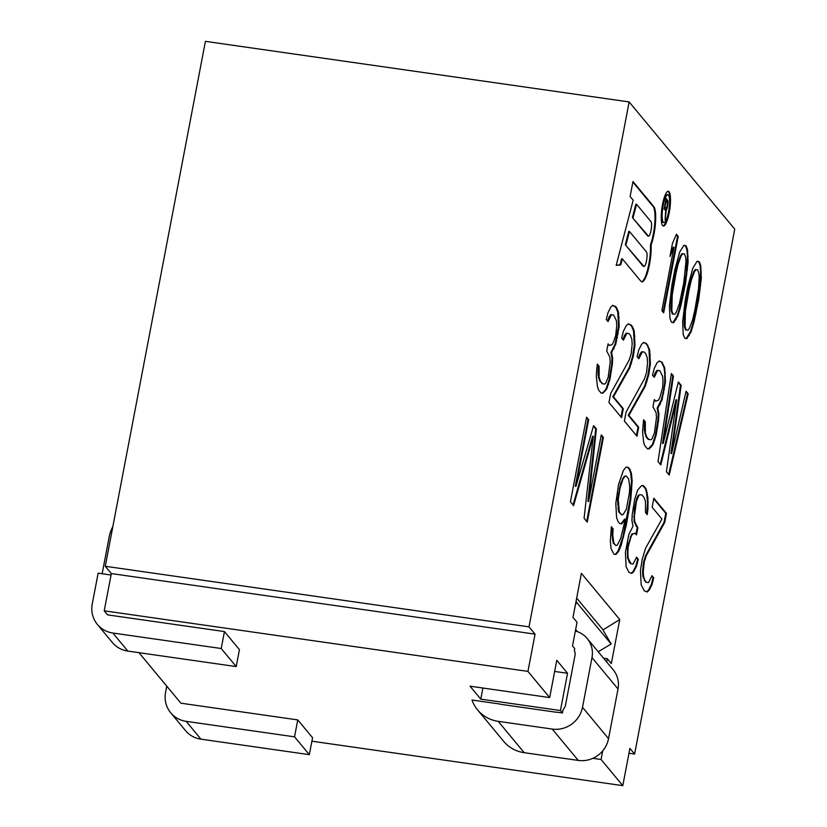 <?xml version="1.0" encoding="UTF-8"?>
<svg xmlns="http://www.w3.org/2000/svg" width="827" height="827" viewBox="0 0 827 827"><rect width="100%" height="100%" fill="white"/><g stroke="black" fill="none" stroke-linecap="round" stroke-linejoin="round"><path stroke-width="1.24" d="M661.9 362.123L659.098 360.975L657.01 362.888L654.24 368.408L652.513 375.189L654.26 377.298L657.734 370.403L659.832 370.713L662.634 376.316L663.006 381.185L662.675 387.429L659.905 397.394L658.519 400.154L655.728 401.219L654.333 399.534L652.958 406.739L656.121 412.766L656.483 417.635L654.436 432.883L652.007 438.827L650.963 439.778L648.864 439.478L646.766 436.945L645.36 433.028L645.318 421.915L643.571 419.806L642.558 431.88L643.633 442.042L644.698 445.526L647.5 448.906L649.247 448.792L653.072 444.544L656.183 434.992L658.581 420.168L658.912 413.913L657.847 408.197L662.013 399.927L665.446 381.909L664.712 367.726L661.9 362.123L658.964 361.099M662.603 362.97L661.218 362.03M668.547 211.877A14.059 3.184 -81.9 0 1 663.874 222.556A14.059 3.184 -81.9 0 1 663.171 205.396A14.059 3.184 -81.9 0 1 667.854 194.717A14.059 3.184 -81.9 0 1 668.547 211.877M664.567 209.283L665.694 210.637L665.084 220.189L666.231 210.316L667.751 205.768L667.989 201.147L666.148 198.449L664.091 209.221M625.977 244.833L629.471 231.457L646.456 251.925A7.422 1.685 98.1 0 1 646.642 260.05A7.422 1.685 98.1 0 1 644.047 266.418A7.422 1.685 98.1 0 1 643.737 266.222L625.305 244.74L628.789 231.364L629.471 231.457M633.068 217.635L636.552 204.259L650.973 221.626A7.422 1.685 98.1 0 1 651.159 229.751A7.422 1.685 98.1 0 1 648.564 236.119A7.422 1.685 98.1 0 1 648.244 235.922L632.386 217.542L635.88 204.166L636.552 204.259M666.273 208.404L665.022 206.895L666.169 200.909L667.544 203.06L666.831 207.598L665.601 208.301L664.515 206.998M675.938 273.623L678.099 264.226L681.159 255.915L682.678 253.755L684.498 253.941L685.686 257.373L685.965 261.704L683.743 283.03L679.412 303.809L676.352 312.11L674.832 314.281L673.023 314.095L671.824 310.663L672.206 295.115L675.938 273.623L675.256 273.52L677.416 264.133L680.487 255.822L682.006 253.651L684.498 253.941M689.149 289.543L691.32 280.146L694.38 271.845L695.9 269.674L697.709 269.86L698.908 273.292L699.187 277.634L698.526 288.83L694.794 310.332L692.633 319.729L689.573 328.03L688.043 330.2L686.234 330.014L685.045 326.582L685.418 311.045L689.149 289.543L688.477 289.45L690.638 280.053L693.698 271.742L695.218 269.581L697.709 269.86M618.245 499.622L619.961 488.385L623.072 478.843L624.809 476.507L626.204 475.98L628.654 478.926L629.729 486.865L629.399 493.109L626.308 509.329L623.176 514.425L621.78 514.952L619.33 512.006L618.245 499.622L617.573 499.518L620.663 483.309L624.127 476.414L626.204 475.98M602.718 750.864L601.064 759.475L622.793 785.65L629.905 748.394L634.609 754.069L734.748 229.141L629.14 101.928L529.001 626.856L535.059 634.144L527.946 671.4L549.676 697.574L556.788 660.318L567.549 673.281L560.437 710.538L562.453 712.967L563.125 709.483A8.787 8.384 -39.7 0 0 565.554 704.873L575.034 655.18A7.029 6.709 -39.7 0 0 574.331 650.704L574.734 648.616L572.511 645.949L577.039 622.245L572.997 617.376L581.402 573.349L619.743 619.537L611.339 663.564L607.307 658.706L606.677 661.972M662.499 204.589A17.574 3.98 -81.9 0 1 668.35 191.233A17.574 3.98 -81.9 0 1 669.219 212.694A17.574 3.98 -81.9 0 1 663.368 226.04A17.574 3.98 -81.9 0 1 662.499 204.589M630.122 196.506L633.182 200.196L616.177 265.405L620.757 264.878L622.317 258.861L640.873 281.211A22.98 5.21 98.1 0 0 641.845 281.821A22.98 5.21 98.1 0 0 648.409 269.292A22.98 5.21 98.1 0 0 651.128 244.916A22.98 5.21 98.1 0 0 655.501 222.628A22.98 5.21 98.1 0 0 653.837 206.647L632.975 181.526L630.122 196.506M663.657 312.813L678.233 236.398L676.434 234.227L672.454 243.438L669.973 256.442L673.953 247.232L661.858 310.642L663.657 312.813M652.017 584.606L653.733 577.815L651.986 575.706L648.513 582.611L646.425 582.301L645.019 580.606L643.613 576.698L643.251 571.829L644.264 561.978L646.342 555.62L664.743 522.395L666.459 513.391L653.847 498.195L652.131 507.209L661.941 519.025L645.618 548.105L642.166 559.445L640.449 570.671L641.194 584.865L644.357 590.881L647.148 592.039L649.236 590.116L652.017 584.606L651.335 584.503L653.061 577.722L651.8 576.202M674.739 270.181L671.948 284.819L669.436 305.773L669.973 318.426L671.462 322.22L673.581 322.768L677.84 315.914L680.921 305.618L685.562 283.216L688.074 262.252L687.537 249.599L686.048 245.805L683.929 245.257L679.67 252.121L674.739 270.181M687.961 286.111L685.169 300.739L682.647 321.703L683.195 334.346L684.684 338.15L686.792 338.688L691.062 331.834L694.132 321.538L698.774 299.136L701.296 278.172L700.758 265.529L699.26 261.725L697.151 261.187L692.881 268.041L687.961 286.111M637.762 489.904L634.65 499.446L632.252 514.28L631.921 520.524L632.986 526.241L628.82 534.511L625.388 552.529L626.132 566.712L628.933 572.315L631.735 573.462L633.823 571.55L636.594 566.03L638.32 559.248L636.573 557.14L633.1 564.035L631.001 563.725L628.2 558.132L627.838 553.263L628.158 547.009L630.929 537.043L632.314 534.283L635.105 533.219L636.501 534.904L637.875 527.698L634.722 521.682L634.35 516.813L636.408 501.555L638.826 495.611L639.871 494.66L641.969 494.97L644.068 497.503L645.484 501.41L645.515 512.523L647.262 514.642L647.944 508.812L647.913 497.699L646.135 488.912L643.334 485.542L641.587 485.656L637.762 489.904M615.815 503.333L616.56 517.516L617.965 521.434L619.712 523.543L621.811 523.853L625.284 519.18L620.808 538.15L617.335 545.045L615.939 545.582L613.841 543.05L612.766 535.11L613.096 528.866L611.349 526.758L610.347 541.054L611.06 548.57L613.872 554.162L615.97 554.472L618.751 551.185L621.18 545.241L626.349 524.887L630.815 499.25L632.148 480.921L631.435 473.416L630.019 469.498L628.272 467.389L626.173 467.079L623.393 470.377L618.544 484.477L615.815 503.333M575.964 486.348L588.679 419.702L586.581 417.17L570.434 501.834L573.587 505.628L593.269 436.305L584.089 518.291L587.242 522.095L603.4 437.431L601.291 434.899L588.576 501.544L596.391 428.986L593.59 425.605L575.964 486.348L575.292 486.255L588.007 419.599L586.467 417.759M606.822 388.835L609.933 379.293L612.331 364.459L612.662 358.205L611.598 352.498L615.764 344.218L619.206 326.2L618.462 312.017L616.353 307.262L612.859 305.266L610.771 307.179L607.99 312.699L606.263 319.48L608.021 321.589L611.484 314.694L613.582 315.004L616.394 320.607L616.756 325.476L615.743 335.328L613.665 341.685L612.28 344.445L609.489 345.51L608.083 343.825L606.708 351.03L609.871 357.057L610.233 361.926L608.186 377.174L605.757 383.118L604.713 384.079L602.625 383.769L600.516 381.237L599.11 377.319L599.079 366.206L597.321 364.097L596.649 369.917L596.319 376.171L597.394 386.333L598.448 389.817L601.25 393.197L602.997 393.083L606.822 388.835L606.15 388.731L609.261 379.19L611.66 364.356L611.99 358.112L610.926 352.395L615.092 344.125L618.524 326.107L617.779 311.924L615.67 307.168L612.714 305.39M610.677 393.476L608.961 402.48L621.573 417.676L623.289 408.662L613.479 396.846L629.802 367.767L633.255 356.427L634.971 345.2L634.226 331.007L632.469 326.675L631.063 324.99L628.272 323.833L626.184 325.755L623.403 331.265L621.677 338.057L623.434 340.166L626.907 333.26L628.996 333.57L630.401 335.266L631.807 339.173L632.169 344.042L631.156 353.894L629.078 360.252L610.677 393.476M626.091 412.042L624.375 421.046L636.986 436.242L638.702 427.239L628.892 415.423L645.215 386.343L648.668 374.993L650.384 363.766L649.64 349.583L646.487 343.556L643.685 342.409L641.597 344.321L638.826 349.842L637.1 356.623L638.847 358.732L642.321 351.837L644.409 352.147L645.815 353.832L647.221 357.74L647.582 362.608L646.569 372.46L644.491 378.828L626.091 412.042M660.814 464.939L676.672 399.865L666.417 471.69L669.219 475.07L688.178 393.776L686.069 391.243L671.596 453.568L681.169 385.341L678.367 381.96L663.192 443.437L673.457 376.058L671.359 373.525L658.013 461.559L660.814 464.939M663.047 225.926A17.574 3.98 98.1 0 0 668.547 212.591A17.574 3.98 98.1 0 0 667.999 191.254M663.874 222.556L663.192 222.463A14.059 3.184 -81.9 0 1 662.489 205.303A14.059 3.184 -81.9 0 1 667.172 194.624L667.854 194.717M616.229 265.229L620.074 264.785L621.646 258.758L622.317 258.861M641.514 281.718A22.98 5.21 98.1 0 0 647.892 268.527A22.98 5.21 98.1 0 0 650.456 244.823A22.98 5.21 98.1 0 0 654.829 222.525A22.98 5.21 98.1 0 0 653.154 206.543L632.872 182.105M644.047 266.418L643.365 266.325A7.422 1.685 -81.9 0 1 643.055 266.129L625.305 244.74M648.564 236.119L647.882 236.026A7.422 1.685 -81.9 0 1 647.572 235.829L632.386 217.542M665.528 210.44L666.51 208.27M667.337 202.326L666.035 199.028M663.089 312.13L677.551 236.305L676.228 234.703M670.542 253.455L673.271 247.139L673.953 247.232M672.951 322.613L677.168 315.811L679.008 310.032L682.089 297.751L686.131 274.626L687.433 256.194L686.855 249.506L685.366 245.712L683.877 245.33M673.023 314.095L672.341 314.002L671.152 310.559L670.862 306.228L671.524 295.022L675.256 273.52M686.172 338.532L690.38 331.73L692.23 325.952L695.311 313.671L699.353 290.546L700.645 272.114L700.076 265.426L698.588 261.632L697.099 261.249M686.234 330.014L685.562 329.921L684.363 326.489L684.084 322.148L684.746 310.942L688.477 289.45M648.513 582.611L645.742 582.198L642.93 576.605L642.569 571.736L643.592 561.884L645.66 555.517L664.06 522.302L665.776 513.298L653.733 498.784M646.611 591.812L648.564 590.023L651.335 584.503M631.197 573.245L633.141 571.457L635.922 565.937L637.648 559.155L636.387 557.636M633.1 564.035L630.329 563.632L627.517 558.029L627.486 546.916L631.632 534.19L635.105 533.219M635.942 534.221L637.203 527.605L634.04 521.579L634.35 508.667L636.759 498.278L638.155 495.518L639.871 494.66M646.662 513.908L647.593 502.465L646.518 492.303L645.463 488.819L642.765 485.573M621.129 523.749L624.612 519.077L625.284 519.18M615.939 545.582L613.158 542.957L612.094 535.017L612.425 528.763L611.277 527.388M615.288 554.379L618.069 551.082L622.917 536.981L630.133 499.157L631.477 480.828L630.753 473.313L629.347 469.405L627.59 467.296L626.173 467.079M621.78 514.952L618.648 511.903L617.573 499.518M573.059 504.997L592.597 436.211L593.269 436.305M586.684 521.413L602.718 437.328L601.188 435.478M588.576 501.544L587.904 501.451L595.709 428.893L593.435 426.143M620.757 264.878L620.074 264.785M651.128 244.916L650.456 244.823M667.73 200.351L667.058 200.248M667.989 201.147L667.306 201.044M668.02 202.656L667.451 202.574M667.451 207.36L666.913 207.288M667.151 208.476L666.479 208.383M666.655 209.831L665.973 209.738M666.231 210.316L665.559 210.213M678.233 236.398L677.551 236.305M686.048 245.805L685.366 245.712M687.537 249.599L686.855 249.506M688.105 256.287L687.433 256.194M688.074 262.252L687.402 262.159M687.444 269.478L686.761 269.385M686.813 274.719L686.131 274.626M685.562 283.216L684.88 283.113M682.771 297.844L682.089 297.751M680.921 305.618L680.239 305.514M679.68 310.125L679.008 310.032M677.84 315.914L677.168 315.811M676.01 319.698L675.339 319.604M678.099 264.226L677.416 264.133M673.767 285.005L673.085 284.901M672.206 295.115L671.524 295.022M671.545 306.321L670.862 306.228M671.824 310.663L671.152 310.559M682.678 253.755L682.006 253.651M681.159 255.915L680.487 255.822M699.26 261.725L698.588 261.632M700.758 265.529L700.076 265.426M701.327 272.217L700.645 272.114M701.296 278.172L700.624 278.079M700.655 285.408L699.983 285.305M700.024 290.639L699.353 290.546M698.774 299.136L698.102 299.043M695.983 313.764L695.311 313.671M694.132 321.538L693.46 321.434M692.902 326.055L692.23 325.952M691.062 331.834L690.38 331.73M689.232 335.628L688.55 335.524M691.32 280.146L690.638 280.053M686.979 300.925L686.307 300.832M685.418 311.045L684.746 310.942M684.766 322.241L684.084 322.148M685.045 326.582L684.363 326.489M695.9 269.674L695.218 269.581M694.38 271.845L693.698 271.742M664.743 522.395L664.06 522.302M666.459 513.391L665.776 513.298M646.342 555.62L645.66 555.517M644.264 561.978L643.592 561.884M643.582 565.585L642.899 565.482M643.251 571.829L642.569 571.736M643.613 576.698L642.93 576.605M645.019 580.606L644.347 580.513M646.425 582.301L645.742 582.198M653.733 577.815L653.061 577.722M649.236 590.116L648.564 590.023M646.135 488.912L645.463 488.819M647.2 492.406L646.518 492.303M647.913 497.699L647.231 497.596M648.275 502.568L647.593 502.465M647.944 508.812L647.262 508.719M638.826 495.611L638.155 495.518M637.441 498.371L636.759 498.278M636.408 501.555L635.725 501.462M635.033 508.76L634.35 508.667M634.35 516.813L633.678 516.71M634.722 521.682L634.04 521.579M636.48 526.013L635.798 525.92M637.875 527.698L637.203 527.605M632.314 534.283L631.632 534.19M630.929 537.043L630.246 536.95M628.851 543.411L628.169 543.308M628.158 547.009L627.486 546.916M627.838 553.263L627.155 553.16M628.2 558.132L627.517 558.029M629.605 562.04L628.923 561.947M631.001 563.725L630.329 563.632M638.32 559.248L637.648 559.155M636.594 566.03L635.922 565.937M633.823 571.55L633.141 571.457M628.272 467.389L627.59 467.296M630.019 469.498L629.347 469.405M631.435 473.416L630.753 473.313M632.148 480.921L631.477 480.828M631.828 489.398L631.146 489.305M630.815 499.25L630.133 499.157M628.758 512.285L628.075 512.182M626.349 524.887L625.677 524.794M623.599 537.074L622.917 536.981M621.18 545.241L620.498 545.148M618.751 551.185L618.069 551.082M613.096 528.866L612.425 528.763M612.766 535.11L612.094 535.017M613.127 539.979L612.456 539.886M613.841 543.05L613.158 542.957M618.927 493.791L618.245 493.698M618.255 504.067L617.583 503.974M618.627 508.936L617.945 508.843M619.33 512.006L618.648 511.903M624.809 476.507L624.127 476.414M623.072 478.843L622.39 478.75M621.335 483.402L620.663 483.309M619.961 488.385L619.278 488.292M588.679 419.702L588.007 419.599M596.391 428.986L595.709 428.893M603.4 437.431L602.718 437.328M608.558 384.266L607.876 384.173M605.085 391.171L604.413 391.068L606.15 388.731M602.997 393.083L602.325 392.98L604.413 391.068M601.146 393.063L602.325 392.98M599.079 366.206L597.249 364.728M598.738 370.227L598.066 370.134L598.397 366.113M598.758 374.672L598.076 374.579L598.066 370.134M599.11 377.319L598.428 377.226L598.076 374.579M600.516 381.237L599.844 381.133L598.428 377.226M602.625 383.769L599.844 381.133M604.713 384.079L601.942 383.666M609.489 345.51L607.969 344.414M611.484 314.694L610.812 314.601L609.075 316.937L609.747 317.03M607.525 321L609.075 316.937M615.65 306.424L614.978 306.321M616.353 307.262L615.67 307.168M618.462 312.017L617.779 311.924M619.175 317.31L618.493 317.217M619.206 326.2L618.524 326.107M618.183 333.829L617.5 333.736M617.49 337.437L616.808 337.333M615.764 344.218L615.092 344.125M614.037 348.777L613.355 348.684M611.598 352.498L610.926 352.395M612.662 358.205L611.99 358.112M612.331 364.459L611.66 364.356M611.308 372.078L610.636 371.985M609.933 379.293L609.261 379.19M621.005 416.994L622.617 408.569L612.807 396.753L629.12 367.674L632.583 356.334L634.288 345.097L633.544 330.914L631.787 326.582L630.391 324.887L628.138 323.967M622.938 339.566L624.488 335.504L626.225 333.167L626.907 333.26M636.418 435.56L638.03 427.135L628.22 415.319L644.533 386.24L647.996 374.9L649.702 363.663L648.968 349.48L647.21 345.148L645.804 343.463L643.551 342.533M638.361 358.143L639.902 354.07L641.638 351.733L642.321 351.837M647.386 448.772L648.564 448.689L652.389 444.44L655.501 434.899L657.899 420.064L658.23 413.82L657.165 408.104L661.331 399.834L663.75 389.445L664.774 381.816L664.743 372.925L664.029 367.633L661.92 362.877M653.775 376.709L655.315 372.646L657.052 370.31L657.734 370.403M655.728 401.219L654.219 400.123M650.963 439.778L648.192 439.375L646.083 436.842L644.326 430.288L644.646 421.811L643.499 420.436M668.671 474.409L687.495 393.683L685.945 391.812M671.596 453.568L670.924 453.465L680.487 385.248L678.223 382.519M663.192 443.437L662.51 443.344L672.785 375.954L671.266 374.135M660.266 464.288L675.99 399.772L676.672 399.865M625.16 335.607L624.488 335.504M631.063 324.99L630.391 324.887M632.469 326.675L631.787 326.582M634.226 331.007L633.544 330.914M634.94 336.3L634.268 336.207M634.971 345.2L634.288 345.097M633.947 352.819L633.265 352.726M633.255 356.427L632.583 356.334M631.528 363.208L630.856 363.115M629.802 367.767L629.12 367.674M613.479 396.846L612.807 396.753M623.289 408.662L622.617 408.569M640.584 354.173L639.902 354.07M646.487 343.556L645.804 343.463M647.882 345.241L647.21 345.148M649.64 349.583L648.968 349.48M650.353 354.876L649.681 354.773M650.384 363.766L649.702 363.663M649.36 371.395L648.678 371.292M648.668 374.993L647.996 374.9M646.952 381.774L646.269 381.681M645.215 386.343L644.533 386.24M628.892 415.423L628.22 415.319M638.702 427.239L638.03 427.135M653.072 444.544L652.389 444.44M654.798 439.974L654.126 439.881M651.335 446.88L650.653 446.776M649.247 448.792L648.564 448.689M645.318 421.915L644.646 421.811M644.988 425.936L644.305 425.843M644.998 430.381L644.326 430.288M645.36 433.028L644.678 432.935M646.766 436.945L646.083 436.842M648.864 439.478L648.192 439.375M655.997 372.739L655.315 372.646M656.183 434.992L655.501 434.899M657.558 427.786L656.876 427.693M658.581 420.168L657.899 420.064M658.912 413.913L658.23 413.82M657.847 408.197L657.165 408.104M660.277 404.486L659.605 404.393M662.013 399.927L661.331 399.834M663.74 393.145L663.058 393.042M664.422 389.538L663.75 389.445M665.446 381.909L664.774 381.816M665.425 373.018L664.743 372.925M664.712 367.726L664.029 367.633M673.457 376.058L672.785 375.954M681.169 385.341L680.487 385.248M688.178 393.776L687.495 393.683M477.592 709.917A35.158 33.545 -39.7 0 0 498.185 721.33L552.24 729.063A26.371 25.161 -39.7 0 0 582.508 707.292L591.987 657.599A24.614 23.476 -39.7 0 0 587.191 638.496L613.221 669.849A24.614 23.476 140.3 0 1 618.017 688.963L608.538 738.656A26.371 25.161 140.3 0 1 578.269 760.416L524.215 752.694A35.158 33.545 140.3 0 1 503.622 741.281L477.592 709.917A35.158 33.545 -39.7 0 1 472 700.035L499.146 703.911A17.574 16.767 -39.7 0 0 501.41 704.397L555.465 712.13A8.787 8.384 -39.7 0 0 557.109 712.202L562.453 712.967M560.437 710.538L480.776 699.146L470.015 686.183L549.676 697.574M527.946 671.4L104.223 610.822L111.335 573.566L105.277 566.278L205.416 41.35L629.14 101.928M224.448 631.58L221.212 648.513L236.212 666.583L239.448 649.65L224.448 631.58L107.593 614.874L104.223 610.822M166.754 686.141L165.576 692.302A26.371 25.161 -39.7 0 0 170.713 712.781A26.371 25.161 -39.7 0 0 186.158 721.34L294.536 736.836L309.339 754.658L312.565 737.725L297.761 719.903L180.906 703.198L138.977 652.679M622.793 785.65L311.903 741.199M601.064 759.475L592.876 758.307M587.191 638.496A24.614 23.476 -39.7 0 0 575.365 631.022M619.743 619.537L602.986 629.936M603.524 658.168L607.307 658.706M576.677 598.097L602.718 629.471L611.143 644.006L598.2 651.759M575.592 603.782L577.039 602.914L611.143 644.006M576.078 601.26L577.039 602.914M482.906 688.023L480.776 699.146M529.001 626.856L105.277 566.278M535.059 634.144L111.335 573.566M634.609 754.069L628.975 753.263M567.549 673.281L554.659 671.441M112.854 526.561A35.158 33.545 -39.7 0 0 109.216 536.754L102.155 573.742M111.056 575.013L98.134 573.163L92.252 603.979A26.371 25.161 -39.7 0 0 97.39 624.457A26.371 25.161 -39.7 0 0 112.834 633.017L221.212 648.513M236.212 666.583L127.834 651.087A26.371 25.161 140.3 0 1 112.389 642.527L97.39 624.457M309.339 754.658L200.951 739.162A26.371 25.161 140.3 0 1 185.506 730.603L170.713 712.781M297.761 719.903L294.536 736.836M653.837 206.647L653.154 206.543M643.737 266.222L643.055 266.129M648.244 235.922L647.572 235.829M524.215 752.694L498.185 721.33M578.269 760.416L552.24 729.063M591.987 657.599L618.017 688.963M608.538 738.656L582.508 707.292M577.463 631.673L575.654 629.492M200.951 739.162L186.158 721.34M127.834 651.087L112.834 633.017"/></g></svg>
